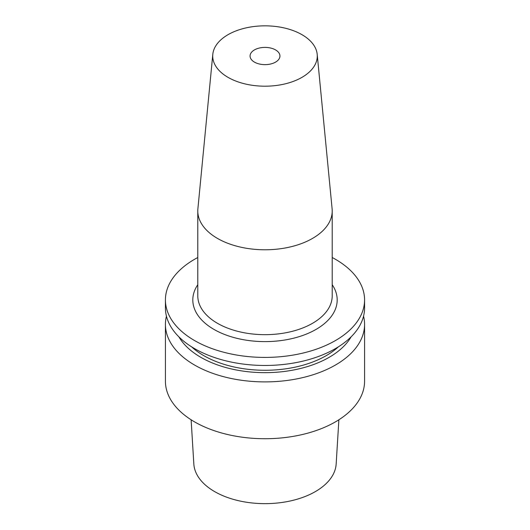 <?xml version="1.0" encoding="UTF-8"?>
<svg xmlns="http://www.w3.org/2000/svg" width="530" height="530" viewBox="0 0 530 530"><rect width="100%" height="100%" fill="white"/><g stroke="black" fill="none" stroke-linecap="round" stroke-linejoin="round"><path stroke-width="0.79" d="M254.44 62.116A14.939 8.626 180 0 1 250.061 56.014A14.939 8.626 180 0 1 259.283 48.051A14.939 8.626 180 0 1 275.56 49.919A14.939 8.626 180 0 1 279.939 56.014A14.939 8.626 180 0 1 270.717 63.984A14.939 8.626 180 0 1 254.44 62.116M332.211 257.514A99.574 57.492 180 0 1 335.41 259.276A99.574 57.492 180 0 1 364.574 299.927A99.574 57.492 180 0 1 303.107 353.04A99.574 57.492 180 0 1 194.59 340.578A99.574 57.492 180 0 1 165.426 299.927A99.574 57.492 180 0 1 197.789 257.514M165.426 299.927L165.426 307.976A99.574 57.492 0 0 0 194.59 348.627A99.574 57.492 0 0 0 303.107 361.089A99.574 57.492 0 0 0 364.574 307.976L364.574 299.927M317.198 54.338L332.111 208.82A67.211 38.803 180 0 1 332.211 210.98A67.211 38.803 180 0 1 290.725 246.828A67.211 38.803 180 0 1 217.472 238.414A67.211 38.803 180 0 1 197.789 210.98A67.211 38.803 180 0 1 197.889 208.82L212.802 54.338A52.278 30.184 180 0 1 246.344 27.825A52.278 30.184 180 0 1 301.967 34.675A52.278 30.184 180 0 1 317.198 54.338A52.278 30.184 180 0 1 286.339 83.568A52.278 30.184 180 0 1 228.032 77.36A52.278 30.184 180 0 1 212.802 54.338M191.608 346.832A86.628 50.019 0 0 0 203.745 355.623A86.628 50.019 0 0 0 338.392 346.832M178.901 336.855A90.776 52.41 0 0 0 200.81 357.313A90.776 52.41 0 0 0 351.099 336.855M166.447 316.191A99.574 57.492 0 0 0 165.426 324.406A99.574 57.492 0 0 0 194.59 365.057A99.574 57.492 0 0 0 303.107 377.519A99.574 57.492 0 0 0 364.574 324.406A99.574 57.492 0 0 0 363.553 316.191M338.875 419.78L336.166 463.995A71.206 41.108 180 0 1 291.083 500.79A71.206 41.108 180 0 1 214.65 491.608A71.206 41.108 180 0 1 193.834 463.995L191.125 419.78M364.574 324.406L364.574 381.236A99.574 57.492 180 0 1 303.107 434.348A99.574 57.492 180 0 1 194.59 421.887A99.574 57.492 180 0 1 165.426 381.236L165.426 324.406M197.789 210.98L197.789 295.866A67.211 38.803 0 0 0 217.472 323.307A67.211 38.803 0 0 0 290.725 331.714A67.211 38.803 0 0 0 332.211 295.866L332.211 210.98M332.211 284.716A72.193 41.678 180 0 1 304.531 334.808A72.193 41.678 180 0 1 213.954 329.402A72.193 41.678 180 0 1 197.789 284.716"/></g></svg>
